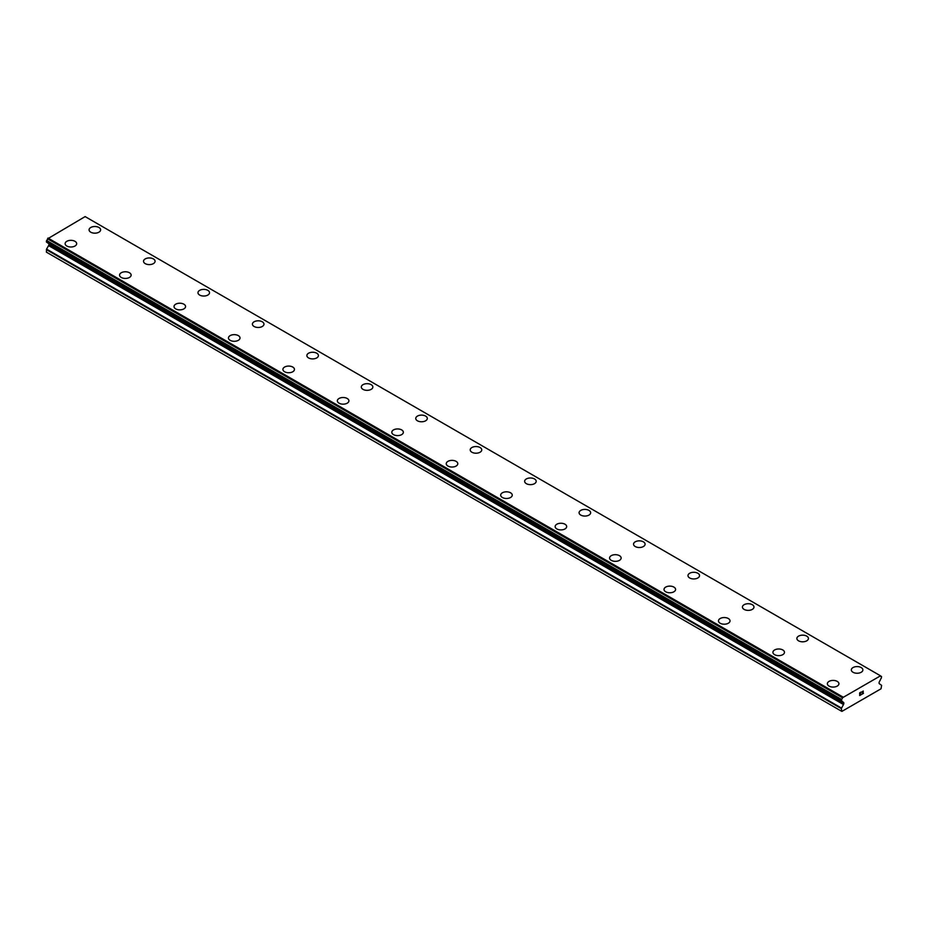 <?xml version="1.0" encoding="UTF-8"?>
<svg xmlns="http://www.w3.org/2000/svg" width="928" height="928" viewBox="0 0 928 928"><rect width="100%" height="100%" fill="white"/><g stroke="black" fill="none" stroke-linecap="round" stroke-linejoin="round"><path stroke-width="1.39" d="M89.076 229.831A5.777 3.329 180 0 1 92.649 226.757A5.777 3.329 180 0 1 98.936 227.476A5.777 3.329 180 0 1 100.63 229.842A5.777 3.329 180 0 1 97.069 232.916A5.777 3.329 180 0 1 90.77 232.197A5.777 3.329 180 0 1 89.076 229.831A5.777 3.329 180 0 1 92.649 226.768A5.777 3.329 180 0 1 98.936 227.488A5.777 3.329 180 0 1 100.63 229.831M143.527 261.267A5.777 3.329 180 0 1 147.088 258.193A5.777 3.329 180 0 1 153.387 258.912A5.777 3.329 180 0 1 155.08 261.278A5.777 3.329 180 0 1 151.508 264.352A5.777 3.329 180 0 1 145.22 263.622A5.777 3.329 180 0 1 143.527 261.267A5.777 3.329 180 0 1 147.1 258.204A5.777 3.329 180 0 1 153.387 258.924A5.777 3.329 180 0 1 155.08 261.267M197.977 292.703A5.777 3.329 180 0 1 201.538 289.629A5.777 3.329 180 0 1 207.837 290.348A5.777 3.329 180 0 1 209.519 292.714A5.777 3.329 180 0 1 205.958 295.788A5.777 3.329 180 0 1 199.671 295.058A5.777 3.329 180 0 1 197.977 292.703A5.777 3.329 180 0 1 201.538 289.64A5.777 3.329 180 0 1 207.837 290.36A5.777 3.329 180 0 1 209.519 292.703M252.416 324.139A5.777 3.329 180 0 1 255.989 321.053A5.777 3.329 180 0 1 262.276 321.784A5.777 3.329 180 0 1 263.97 324.139A5.777 3.329 180 0 1 260.408 327.213A5.777 3.329 180 0 1 254.11 326.494A5.777 3.329 180 0 1 252.416 324.139A5.777 3.329 180 0 1 255.989 321.065A5.777 3.329 180 0 1 262.276 321.796A5.777 3.329 180 0 1 263.97 324.139M306.866 355.575A5.777 3.329 180 0 1 310.428 352.489A5.777 3.329 180 0 1 316.726 353.208A5.777 3.329 180 0 1 318.42 355.575A5.777 3.329 180 0 1 314.847 358.649A5.777 3.329 180 0 1 308.56 357.93A5.777 3.329 180 0 1 306.866 355.575A5.777 3.329 180 0 1 310.439 352.501A5.777 3.329 180 0 1 316.726 353.232A5.777 3.329 180 0 1 318.42 355.575M361.317 387.011A5.777 3.329 180 0 1 364.878 383.925A5.777 3.329 180 0 1 371.165 384.644A5.777 3.329 180 0 1 372.859 387.011A5.777 3.329 180 0 1 369.298 390.085A5.777 3.329 180 0 1 362.999 389.366A5.777 3.329 180 0 1 361.317 387.011A5.777 3.329 180 0 1 364.878 383.937A5.777 3.329 180 0 1 371.165 384.656A5.777 3.329 180 0 1 372.859 387.011M415.756 418.447A5.777 3.329 180 0 1 419.328 415.373A5.777 3.329 180 0 1 425.616 416.092A5.777 3.329 180 0 1 427.309 418.447M425.616 416.08A5.777 3.329 180 0 1 427.309 418.435A5.777 3.329 180 0 1 423.736 421.521A5.777 3.329 180 0 1 417.449 420.802A5.777 3.329 180 0 1 415.756 418.435A5.777 3.329 180 0 1 419.317 415.361A5.777 3.329 180 0 1 425.616 416.08M470.206 449.883A5.777 3.329 180 0 1 473.779 446.809A5.777 3.329 180 0 1 480.066 447.528A5.777 3.329 180 0 1 481.748 449.883M480.066 447.516A5.777 3.329 180 0 1 481.748 449.871A5.777 3.329 180 0 1 478.187 452.957A5.777 3.329 180 0 1 471.9 452.226A5.777 3.329 180 0 1 470.206 449.871A5.777 3.329 180 0 1 473.767 446.797A5.777 3.329 180 0 1 480.066 447.516M524.645 481.319A5.777 3.329 180 0 1 528.218 478.233A5.777 3.329 180 0 1 534.505 478.964A5.777 3.329 180 0 1 536.198 481.319M534.505 478.952A5.777 3.329 180 0 1 536.198 481.307A5.777 3.329 180 0 1 532.637 484.393A5.777 3.329 180 0 1 526.338 483.662A5.777 3.329 180 0 1 524.645 481.307A5.777 3.329 180 0 1 528.218 478.233A5.777 3.329 180 0 1 534.505 478.952M579.095 512.743A5.777 3.329 180 0 1 582.656 509.658A5.777 3.329 180 0 1 588.955 510.388A5.777 3.329 180 0 1 590.649 512.743A5.777 3.329 180 0 1 587.076 515.817A5.777 3.329 180 0 1 580.789 515.098A5.777 3.329 180 0 1 579.095 512.743A5.777 3.329 180 0 1 582.668 509.669A5.777 3.329 180 0 1 588.955 510.4A5.777 3.329 180 0 1 590.649 512.743M633.546 544.179A5.777 3.329 180 0 1 637.107 541.094A5.777 3.329 180 0 1 643.394 541.813A5.777 3.329 180 0 1 645.088 544.179A5.777 3.329 180 0 1 641.526 547.253A5.777 3.329 180 0 1 635.228 546.534A5.777 3.329 180 0 1 633.546 544.179A5.777 3.329 180 0 1 637.107 541.105A5.777 3.329 180 0 1 643.394 541.836A5.777 3.329 180 0 1 645.088 544.179M687.984 575.615A5.777 3.329 180 0 1 691.557 572.53A5.777 3.329 180 0 1 697.844 573.249A5.777 3.329 180 0 1 699.538 575.615A5.777 3.329 180 0 1 695.977 578.689A5.777 3.329 180 0 1 689.678 577.97A5.777 3.329 180 0 1 687.984 575.615A5.777 3.329 180 0 1 691.557 572.541A5.777 3.329 180 0 1 697.844 573.26A5.777 3.329 180 0 1 699.538 575.615M742.435 607.04A5.777 3.329 180 0 1 745.996 603.966A5.777 3.329 180 0 1 752.295 604.685A5.777 3.329 180 0 1 753.977 607.051A5.777 3.329 180 0 1 750.416 610.125A5.777 3.329 180 0 1 744.128 609.406A5.777 3.329 180 0 1 742.435 607.04A5.777 3.329 180 0 1 746.008 603.977A5.777 3.329 180 0 1 752.295 604.696A5.777 3.329 180 0 1 753.977 607.04M796.874 638.476A5.777 3.329 180 0 1 800.446 635.402A5.777 3.329 180 0 1 806.734 636.121A5.777 3.329 180 0 1 808.427 638.487A5.777 3.329 180 0 1 804.866 641.561A5.777 3.329 180 0 1 798.567 640.83A5.777 3.329 180 0 1 796.874 638.476A5.777 3.329 180 0 1 800.446 635.413A5.777 3.329 180 0 1 806.734 636.132A5.777 3.329 180 0 1 808.427 638.476M851.324 669.912A5.777 3.329 180 0 1 854.885 666.838A5.777 3.329 180 0 1 861.184 667.557A5.777 3.329 180 0 1 862.878 669.923A5.777 3.329 180 0 1 859.305 672.997A5.777 3.329 180 0 1 853.018 672.266A5.777 3.329 180 0 1 851.324 669.912A5.777 3.329 180 0 1 854.897 666.838A5.777 3.329 180 0 1 861.184 667.568A5.777 3.329 180 0 1 862.878 669.912M74.982 241.326A5.777 3.329 180 0 1 76.676 243.67A5.777 3.329 180 0 1 73.115 246.744A5.777 3.329 180 0 1 66.816 246.024A5.777 3.329 180 0 1 65.122 243.67A5.777 3.329 180 0 1 68.695 240.596A5.777 3.329 180 0 1 74.982 241.326M65.122 243.67A5.777 3.329 180 0 1 68.695 240.584A5.777 3.329 180 0 1 74.982 241.303A5.777 3.329 180 0 1 76.676 243.67M129.433 272.751A5.777 3.329 180 0 1 131.126 275.106A5.777 3.329 180 0 1 127.554 278.18A5.777 3.329 180 0 1 121.266 277.46A5.777 3.329 180 0 1 119.573 275.106A5.777 3.329 180 0 1 123.146 272.032A5.777 3.329 180 0 1 129.433 272.751M119.573 275.106A5.777 3.329 180 0 1 123.134 272.02A5.777 3.329 180 0 1 129.433 272.739A5.777 3.329 180 0 1 131.126 275.106M183.872 304.187A5.777 3.329 180 0 1 185.565 306.542A5.777 3.329 180 0 1 182.004 309.616A5.777 3.329 180 0 1 175.705 308.896A5.777 3.329 180 0 1 174.023 306.53A5.777 3.329 180 0 1 177.584 303.468A5.777 3.329 180 0 1 183.872 304.187M174.023 306.53A5.777 3.329 180 0 1 177.584 303.456A5.777 3.329 180 0 1 183.872 304.175A5.777 3.329 180 0 1 185.565 306.53M238.322 335.623A5.777 3.329 180 0 1 240.016 337.978A5.777 3.329 180 0 1 236.443 341.052A5.777 3.329 180 0 1 230.156 340.321A5.777 3.329 180 0 1 228.462 337.966A5.777 3.329 180 0 1 232.035 334.904A5.777 3.329 180 0 1 238.322 335.623M228.462 337.966A5.777 3.329 180 0 1 232.023 334.892A5.777 3.329 180 0 1 238.322 335.611A5.777 3.329 180 0 1 240.016 337.966M292.772 367.059A5.777 3.329 180 0 1 294.454 369.414A5.777 3.329 180 0 1 290.893 372.488A5.777 3.329 180 0 1 284.606 371.757A5.777 3.329 180 0 1 282.912 369.402A5.777 3.329 180 0 1 286.474 366.328A5.777 3.329 180 0 1 292.772 367.059M282.912 369.402A5.777 3.329 180 0 1 286.474 366.328A5.777 3.329 180 0 1 292.772 367.047A5.777 3.329 180 0 1 294.454 369.402M347.211 398.495A5.777 3.329 180 0 1 348.905 400.838A5.777 3.329 180 0 1 345.344 403.912A5.777 3.329 180 0 1 339.045 403.193A5.777 3.329 180 0 1 337.351 400.838A5.777 3.329 180 0 1 340.924 397.764A5.777 3.329 180 0 1 347.211 398.495M337.351 400.838A5.777 3.329 180 0 1 340.924 397.752A5.777 3.329 180 0 1 347.211 398.483A5.777 3.329 180 0 1 348.905 400.838M401.662 429.931A5.777 3.329 180 0 1 403.355 432.274A5.777 3.329 180 0 1 399.782 435.348A5.777 3.329 180 0 1 393.495 434.629A5.777 3.329 180 0 1 391.802 432.274A5.777 3.329 180 0 1 395.374 429.2A5.777 3.329 180 0 1 401.662 429.931M391.802 432.274A5.777 3.329 180 0 1 395.363 429.188A5.777 3.329 180 0 1 401.662 429.908A5.777 3.329 180 0 1 403.355 432.274M446.252 463.71A5.777 3.329 180 0 1 449.813 460.624A5.777 3.329 180 0 1 456.1 461.344A5.777 3.329 180 0 1 457.794 463.71A5.777 3.329 180 0 1 454.233 466.784A5.777 3.329 180 0 1 447.934 466.065A5.777 3.329 180 0 1 446.252 463.71A5.777 3.329 180 0 1 449.813 460.636A5.777 3.329 180 0 1 456.1 461.355A5.777 3.329 180 0 1 457.794 463.71M500.691 495.134A5.777 3.329 180 0 1 504.264 492.06A5.777 3.329 180 0 1 510.551 492.78A5.777 3.329 180 0 1 512.244 495.146A5.777 3.329 180 0 1 508.683 498.22A5.777 3.329 180 0 1 502.384 497.501A5.777 3.329 180 0 1 500.691 495.134A5.777 3.329 180 0 1 504.264 492.072A5.777 3.329 180 0 1 510.551 492.791A5.777 3.329 180 0 1 512.244 495.134M555.141 526.57A5.777 3.329 180 0 1 558.702 523.496A5.777 3.329 180 0 1 565.001 524.216A5.777 3.329 180 0 1 566.683 526.582A5.777 3.329 180 0 1 563.122 529.656A5.777 3.329 180 0 1 556.835 528.925A5.777 3.329 180 0 1 555.141 526.57A5.777 3.329 180 0 1 558.714 523.508A5.777 3.329 180 0 1 565.001 524.227A5.777 3.329 180 0 1 566.683 526.57M609.58 558.006A5.777 3.329 180 0 1 613.153 554.932A5.777 3.329 180 0 1 619.44 555.652A5.777 3.329 180 0 1 621.134 558.018A5.777 3.329 180 0 1 617.572 561.092A5.777 3.329 180 0 1 611.274 560.361A5.777 3.329 180 0 1 609.58 558.006A5.777 3.329 180 0 1 613.153 554.932A5.777 3.329 180 0 1 619.44 555.663A5.777 3.329 180 0 1 621.134 558.006M664.03 589.442A5.777 3.329 180 0 1 667.592 586.357A5.777 3.329 180 0 1 673.89 587.088A5.777 3.329 180 0 1 675.584 589.442A5.777 3.329 180 0 1 672.011 592.516A5.777 3.329 180 0 1 665.724 591.797A5.777 3.329 180 0 1 664.03 589.442A5.777 3.329 180 0 1 667.603 586.368A5.777 3.329 180 0 1 673.89 587.099A5.777 3.329 180 0 1 675.584 589.442M718.481 620.878A5.777 3.329 180 0 1 722.042 617.793A5.777 3.329 180 0 1 728.329 618.512A5.777 3.329 180 0 1 730.023 620.878A5.777 3.329 180 0 1 726.462 623.952A5.777 3.329 180 0 1 720.163 623.233A5.777 3.329 180 0 1 718.481 620.878A5.777 3.329 180 0 1 722.042 617.804A5.777 3.329 180 0 1 728.329 618.535A5.777 3.329 180 0 1 730.023 620.878M772.92 652.314A5.777 3.329 180 0 1 776.492 649.229A5.777 3.329 180 0 1 782.78 649.948A5.777 3.329 180 0 1 784.473 652.314A5.777 3.329 180 0 1 780.912 655.388A5.777 3.329 180 0 1 774.613 654.669A5.777 3.329 180 0 1 772.92 652.314A5.777 3.329 180 0 1 776.492 649.24A5.777 3.329 180 0 1 782.78 649.96A5.777 3.329 180 0 1 784.473 652.314M827.37 683.739A5.777 3.329 180 0 1 830.931 680.665A5.777 3.329 180 0 1 837.23 681.384A5.777 3.329 180 0 1 838.924 683.75A5.777 3.329 180 0 1 835.351 686.824A5.777 3.329 180 0 1 829.064 686.105A5.777 3.329 180 0 1 827.37 683.739A5.777 3.329 180 0 1 830.943 680.676A5.777 3.329 180 0 1 837.23 681.396A5.777 3.329 180 0 1 838.924 683.739M859.85 692.926L859.85 694.016L859.85 692.926L861.056 692.23L859.85 692.926M859.85 694.016L860.511 693.634M860.511 693.808L859.85 694.19L860.511 693.808M859.85 694.19L859.85 695.281L859.85 694.19M859.85 695.281L861.056 694.585M859.699 695.548L861.056 694.759L859.699 695.548L859.699 692.833L861.056 692.056M861.996 692.195L863.249 691.047M863.249 691.836L862.924 692.543L863.249 691.836M862.924 692.543L862.193 693.924L862.912 692.543M862.193 693.924L863.469 693.193M861.857 694.295L863.469 693.367L861.857 694.295L863.202 691.592L862.263 691.65L863.098 691.174M880.428 675.862L842.485 697.775A1.752 1.009 -60 0 1 841.557 699.445L841.545 701.081A1.752 1.009 -60 0 1 842.067 701.139A1.752 1.009 -60 0 1 842.404 701.649L843.494 702.368A1.543 0.893 -60 0 1 843.819 703.076L843.819 703.47A1.543 0.893 -60 0 1 843.494 704.538L841.313 708.586L841.858 711.405L855.465 703.552L881.055 688.773L881.6 685.328L879.419 683.797A1.543 0.893 -60 0 1 879.094 683.101L879.094 682.706A1.543 0.893 -60 0 1 879.419 681.628L880.498 679.656A1.752 1.009 -60 0 1 881.368 678.09L881.507 676.477L880.428 675.862A1.752 1.009 -60 0 0 880.776 676.419A1.752 1.009 -60 0 0 881.356 676.466L881.507 676.477M48.685 243.507A1.543 0.893 -60 0 1 48.906 244.134L48.906 244.528A1.543 0.893 -60 0 1 48.581 245.607L46.562 249.11L46.4 252.149L841.313 711.092M842.404 701.649L47.502 242.718A1.752 1.009 -60 0 1 47.502 242.718L842.45 701.765M880.034 675.538L85.121 216.595L47.572 238.832A1.752 1.009 -60 0 1 46.644 240.503L46.493 242.127L841.325 700.953M842.879 696.986L47.966 238.044M881.356 676.466L880.452 675.944M842.566 697.52L47.664 238.577M842.485 697.775L47.572 238.832M841.557 699.445L46.644 240.503M841.313 699.956L46.4 241.013M841.313 700.849L46.4 241.918M843.819 703.076L48.906 244.134M843.819 703.47L48.906 244.528M843.494 704.538L48.581 245.607M841.464 708.052L46.562 249.11M841.313 708.586L46.4 249.644M841.406 701.069L46.493 242.127M842.496 701.812L47.595 242.881"/></g></svg>
